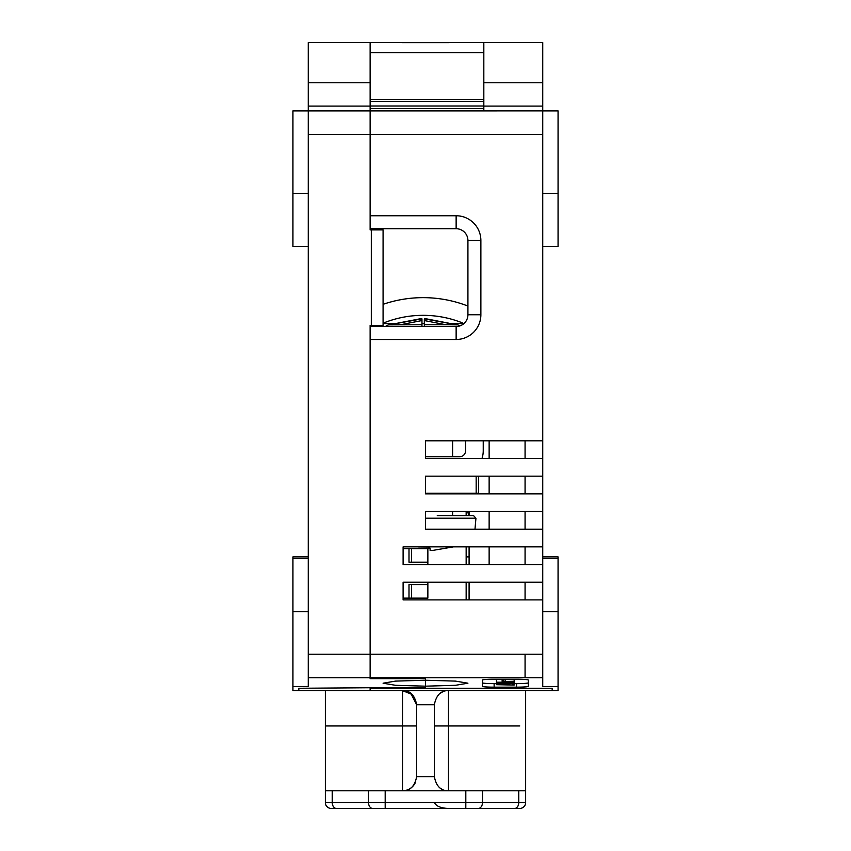 <?xml version="1.0" encoding="UTF-8"?>
<svg xmlns="http://www.w3.org/2000/svg" width="851" height="851" viewBox="0 0 851 851"><rect width="100%" height="100%" fill="white"/><g stroke="black" fill="none" stroke-linecap="round" stroke-linejoin="round"><path stroke-width="1.28" d="M542.747 556.884L558.065 556.884L558.065 686.502L542.747 686.502L542.747 599.891L403.108 599.891L403.108 582.212L542.747 582.212L542.747 564.543L403.108 564.543L403.108 546.863L542.747 546.863L542.747 42.55L483.825 42.55L483.825 110.885L542.747 110.885L370.121 110.896L370.121 215.76L456.136 215.76A24.743 24.743 0 0 1 480.879 240.503L480.879 314.742A24.743 24.743 0 0 1 456.136 339.485L370.121 339.485L370.121 678.587L425.5 678.587L425.5 680.236L425.5 678.587M542.747 546.863L542.747 564.543M542.747 582.212L542.747 599.891M469.092 564.543L469.092 546.863L466.157 546.863L466.157 564.543M542.747 193.368L558.065 193.368L558.065 110.896L542.747 110.896M558.065 193.368L558.065 246.396L542.747 246.396L542.747 248.949M542.747 511.515L425.5 511.515L425.5 529.194L542.747 529.194M542.747 476.166L425.5 476.166L425.5 493.846L542.747 493.846M542.747 440.818L425.5 440.818L425.5 458.498L542.747 458.498M525.067 440.818L525.067 458.498M525.067 493.846L525.067 476.166M425.5 493.846L489.134 493.846L489.134 476.166M425.5 511.515L489.134 511.515L489.134 529.194M525.067 511.515L525.067 529.194M525.067 546.863L525.067 564.543M525.067 582.212L525.067 599.891M370.121 687.821L425.5 687.821L425.5 686.172L425.5 687.736L370.121 688.268L552.171 688.268L552.171 690.618L558.065 690.618L558.065 686.502M425.5 686.172L455.508 685.3L467.922 683.204L455.508 681.108L425.5 680.236L425.5 686.172L395.492 685.3L383.078 683.204L395.492 681.108L425.5 680.236L425.5 686.172M516.525 687.151L494.133 687.151A11.786 0.819 0 0 1 482.357 686.332L482.357 680.045A11.786 0.819 0 0 1 494.133 679.226L516.525 679.226A11.786 0.819 0 0 1 528.311 680.045L528.311 686.332A11.786 0.819 0 0 1 516.525 687.151L516.525 683.63L512.291 683.619M552.171 690.618L370.121 690.618L370.121 688.268L370.121 690.618L292.935 690.618L292.935 686.502L308.253 686.502L308.253 106.088L370.121 106.088L370.121 229.898L371.302 229.898L371.302 325.348L370.121 325.348L370.121 654.228L542.747 654.228M370.121 326.518L456.136 326.518L456.136 339.485M370.121 228.728L456.136 228.728A11.786 11.786 -102.4 0 1 467.922 240.503L467.922 314.742A11.786 11.786 0 0 1 456.136 326.518M489.134 440.818L489.134 458.498M489.134 546.863L489.134 564.543M469.092 582.212L469.092 599.891M494.133 687.151L494.133 683.63A11.786 0.819 0 0 1 482.357 682.81M494.133 683.63L496.495 683.63M528.311 682.81A11.786 0.819 0 0 1 516.525 683.63M469.092 515.642L469.092 511.515M469.092 493.846L469.092 493.25M373.653 229.898L373.653 228.728M542.747 262.916L542.747 331.667M383.078 323.571L395.534 323.571M421.968 323.571L424.319 323.571M450.753 323.571L463.423 323.571M514.164 679.226L514.164 684.193L512.291 684.193L514.164 684.364L514.164 685.098L496.495 684.672L512.291 684.938L512.291 684.364M506.271 683.342L506.271 683.927L496.495 683.927L496.495 684.672M496.867 683.927L496.867 684.544M497.622 683.927L497.622 684.459M512.291 683.502L506.271 683.789M514.164 683.023L496.495 683.023L498.378 683.236L498.378 683.832L514.164 683.502M496.495 683.927L496.495 683.236M496.495 679.226L496.495 682.204L514.164 682.204M514.164 682.385L498.75 682.906L514.164 682.906M496.495 682.332L511.536 682.332L496.495 682.204M514.164 681.715L503.643 681.789L514.164 681.938M514.164 682.034L502.133 681.938M502.133 679.226L502.133 681.747L503.643 681.63L502.505 681.694M502.133 681.502L514.164 681.279M502.505 679.226L502.505 681.364M503.26 679.226L503.26 681.321M505.143 679.226L505.143 681.279M514.164 681.385L503.643 681.46L514.164 681.608M512.291 683.842L514.164 684.098M390.152 324.752L400.321 324.752L388.801 324.88L421.968 318.859L421.968 324.752L388.801 324.88L419.777 318.859L421.968 318.859L421.968 320.55L421.968 318.859L421.968 320.55L400.321 324.752L390.152 324.752A7.074 7.074 0 0 0 385.471 326.518M449.658 324.752L457.487 324.88L424.319 318.859L424.319 326.518M451.615 324.752L456.136 324.752A7.074 7.074 0 0 1 459.965 325.88M445.967 324.752L457.487 324.88L426.511 318.859L424.319 318.859L424.319 320.55L424.319 318.859L424.319 320.55L445.967 324.752L456.136 324.752L424.319 324.752M421.968 326.518L421.968 324.752M388.801 324.88L419.777 318.859L388.801 324.88M426.511 318.859L457.487 324.88L424.319 318.859M420.351 324.752L421.968 324.444M424.319 324.444L425.936 324.752M467.327 511.515L469.092 515.312M430.074 548.129L418.288 548.246L430.074 548.129L430.127 550.491L432.489 550.469L453.477 546.863L432.489 550.469M452.604 511.515L452.604 515.642L437.265 515.642M447.328 515.642L473.592 515.642L475.943 518.206L425.5 518.206M463.21 455.551A5.893 5.893 0 0 0 465.561 450.839A5.893 5.893 0 0 1 459.668 456.721L425.5 456.721M481.953 458.498A23.562 23.562 0 0 0 483.24 450.839L483.24 440.818L483.24 450.839M467.922 306.041A123.725 123.725 0 0 0 383.078 304.318M425.5 493.25L478.528 493.25L478.528 476.166M476.166 476.166L476.166 493.25M463.678 323.795A5.893 5.893 0 0 0 461.816 322.635A106.045 106.045 0 0 0 384.471 322.635A5.893 5.893 0 0 0 383.078 323.401M381.418 325.348A5.893 5.893 0 0 0 380.94 326.518M465.561 440.818L465.561 450.839M466.157 599.891L466.157 582.212M466.157 515.642L466.157 511.515M466.157 493.846L466.157 493.25M525.652 790.77L325.348 790.77L325.348 802.557A5.893 5.893 0 0 0 331.23 808.45L519.77 808.45A5.893 5.893 0 0 0 525.652 802.557L525.652 690.618M469.092 556.884L466.157 556.884M325.348 790.77L325.348 690.618M412.363 694.607L402.523 690.618C410.065 690.427 414.777 695.139 416.66 704.756L416.66 776.633L434.34 776.633L434.34 704.756C436.223 695.139 440.935 690.427 448.477 690.618L448.349 690.618M440.127 693.352L442.531 691.927M441.999 692.193L440.318 693.203M402.523 690.618L402.523 725.967L416.66 725.967M408.459 691.927L409.001 692.193M410.735 693.246L416.66 704.756L434.34 704.756M325.348 802.557A5.893 5.893 0 0 0 331.23 808.45L385.184 808.45L331.23 808.45A5.893 5.893 0 0 1 325.348 802.557L368.515 802.557A5.893 4.17 90 0 0 372.685 808.45M440.371 788.217A14.137 14.137 0 0 0 442.541 789.473M325.348 725.967L402.523 725.967L402.523 790.77A14.137 14.137 0 0 0 415.267 782.771A14.137 14.137 0 0 1 402.523 790.77C410.065 790.962 414.777 786.25 416.66 776.633M448.477 690.618L448.477 790.77C440.935 790.962 436.223 786.25 434.34 776.633M434.34 802.557C436.223 806.227 440.935 808.184 448.477 808.45M483.825 42.55L308.253 42.55L308.253 106.088M308.253 110.885L370.121 110.885L292.935 110.896L292.935 246.396L308.253 246.396M370.121 42.55L370.121 106.088M425.5 678.673L370.121 678.673L370.121 654.228L308.253 654.228M370.121 687.736L298.829 688.268L298.829 690.618M292.935 686.502L292.935 556.884L308.253 556.884M427.862 582.212L427.862 584.573L409.001 584.573L409.001 598.125L403.108 598.125M403.108 548.629L409.001 548.629L409.001 562.181L427.862 562.181L427.862 564.543M371.302 229.898L383.078 229.898L383.078 325.348L371.302 325.348M381.386 325.412L382.493 326.518M370.121 110.896L325.933 110.885M409.001 598.125L411.533 598.125L411.533 584.573M411.533 562.181L411.533 548.629L427.862 548.629L427.862 562.181M409.001 548.629L411.533 548.629M411.533 598.125L427.862 598.125L427.862 584.573M483.825 108.534L370.121 108.534M483.825 105.992L370.121 105.992M449.062 42.656L401.938 42.656M483.825 82.76L542.747 82.76M483.825 106.088L542.747 106.088M308.253 134.458L542.747 134.458M525.067 654.228L525.067 677.736L542.747 677.736M308.253 677.736L525.067 677.736M542.747 611.678L558.065 611.678M467.922 314.742L480.879 314.742M467.922 240.503L480.879 240.503M456.136 228.728L456.136 215.76M434.34 725.967L519.77 725.967M518.759 790.77L518.759 802.557L465.816 802.557L465.816 808.45M519.77 808.45A5.893 5.893 0 0 0 525.652 802.557L518.759 802.557A5.893 4.17 90 0 1 514.589 808.45M332.241 790.77L332.241 802.557A5.893 4.17 90 0 0 336.411 808.45M482.485 790.77L482.485 802.557A5.893 4.17 -90 0 1 478.315 808.45M465.816 790.77L465.816 802.557L368.515 802.557L368.515 790.77M385.184 790.77L385.184 808.45M370.121 82.76L308.253 82.76M292.935 193.368L308.253 193.368M308.253 611.678L292.935 611.678M483.825 101.397L370.121 101.397M483.825 99.376L370.121 99.376M483.825 52.602L370.121 52.602M542.747 558.65L558.065 558.65M452.604 493.846L452.604 493.25M452.604 456.721L452.604 440.818M474.986 529.194L475.943 518.206M292.935 558.65L308.253 558.65"/></g></svg>
